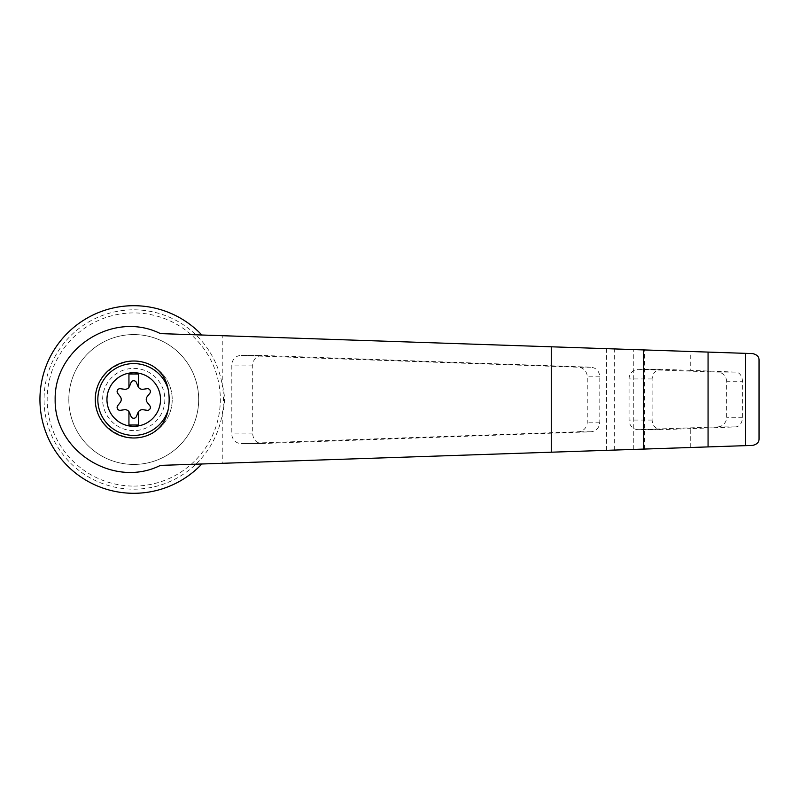 <?xml version="1.0" encoding="UTF-8"?>
<svg xmlns="http://www.w3.org/2000/svg" width="799" height="799" viewBox="0 0 799 799"><rect width="100%" height="100%" fill="white"/><g stroke="black" fill="none" stroke-linecap="round" stroke-linejoin="round"><path stroke-width="0.6" stroke-dasharray="4 3" d="M160.399 333.612L201.847 335.011A93.793 93.793 0 0 0 68.025 332.574A93.793 93.793 0 0 0 68.025 466.426A93.793 93.793 0 0 0 201.847 463.989L160.399 465.388M759.05 438.681C759.05 442.316 756.883 444.554 752.538 445.413L222.252 463.31L222.252 414.002C225.188 404.354 225.188 394.686 222.252 384.998A89.688 89.688 0 0 0 195.855 334.801L752.538 353.587C756.883 354.436 759.05 356.684 759.05 360.319M222.252 463.31L195.855 464.199A89.688 89.688 0 0 1 50.547 366.022A89.688 89.688 0 0 1 195.855 334.801L201.847 335.011M201.847 463.989L195.855 464.199A89.688 89.688 0 0 0 222.252 384.998L222.252 335.69M262.082 355.455L261.782 355.455C256.279 356.034 253.253 359.24 252.704 365.073L252.704 433.927C253.253 439.76 256.279 442.966 261.782 443.545L591.03 431.78C596.374 431.051 599.29 427.845 599.799 422.162L599.799 376.838C599.29 371.155 596.374 367.949 591.03 367.22L262.082 355.455L241.418 355.455A9.618 9.288 -90 0 0 231.81 365.073L231.81 433.927A9.618 9.288 -90 0 0 241.418 443.545L578.266 431.78A9.618 9.288 -90 0 0 587.245 422.162L587.245 376.838A9.618 9.288 -90 0 0 578.266 367.22L241.418 355.455M128.939 411.615L128.939 424.998L138.557 424.998L138.557 411.615M133.743 486.082A86.582 86.582 0 0 0 208.729 356.214A86.582 86.582 0 0 0 58.766 356.214A86.582 86.582 0 0 0 133.743 486.082M690.745 447.5L690.745 428.624L735.499 426.906C739.604 426.626 741.981 423.42 742.631 417.288L742.631 381.712C742.001 375.6 739.624 372.394 735.499 372.094L690.745 370.376L690.745 351.5M726.631 381.712A9.618 9.288 -90 0 0 717.652 372.094L638.661 369.338A9.618 9.288 -90 0 0 629.063 378.946L629.063 420.054A9.618 9.288 -90 0 0 638.661 429.662L717.652 426.906A9.618 9.288 -90 0 0 726.631 417.288L726.631 381.712L742.631 381.712M690.745 370.376L661.163 369.328C655.669 369.907 652.643 373.113 652.094 378.946L652.094 420.054C652.643 425.887 655.669 429.093 661.163 429.672L690.745 428.624M133.743 464.439A64.939 64.939 0 0 0 189.982 367.031A64.939 64.939 0 0 0 77.513 367.031A64.939 64.939 0 0 0 133.743 464.439A64.939 64.939 0 0 0 189.982 367.031A64.939 64.939 0 0 0 77.513 367.031A64.939 64.939 0 0 0 133.743 464.439M133.743 437.982A38.482 38.482 0 0 0 172.224 399.5A38.482 38.482 0 0 0 133.743 361.018A38.482 38.482 0 0 0 95.261 399.5A38.482 38.482 0 0 0 133.743 437.982M133.743 361.018A38.482 38.482 0 0 1 167.071 418.736A38.482 38.482 0 0 1 100.424 418.736A38.482 38.482 0 0 1 133.743 361.018M133.743 368.399A31.101 31.101 0 0 1 160.679 415.051A31.101 31.101 0 0 1 106.806 415.051A31.101 31.101 0 0 1 133.743 368.399M120.22 402.456L117.723 405.662A2.886 2.886 0 0 0 120.399 410.296L124.424 409.737A4.814 4.814 0 0 1 129.548 412.693L131.066 416.459A2.886 2.886 0 0 0 136.419 416.459L137.947 412.693A4.814 4.814 0 0 1 143.071 409.737L147.096 410.296A2.886 2.886 0 0 0 149.773 405.662L147.266 402.456A4.814 4.814 0 0 1 147.266 396.544L149.773 393.338A2.886 2.886 0 0 0 147.096 388.704L143.071 389.263A4.814 4.814 0 0 1 137.947 386.307L136.419 382.541A2.886 2.886 0 0 0 131.066 382.541L129.548 386.307A4.814 4.814 0 0 1 124.424 389.263L120.399 388.704A2.886 2.886 0 0 0 117.723 393.338L120.22 396.544A4.814 4.814 0 0 1 120.22 402.456M138.557 387.385L138.557 374.002L128.939 374.002L128.939 387.385M152.269 433.228C127.91 447.2 94.741 427.585 95.261 399.5C94.741 371.415 127.91 351.8 152.269 365.772M606.481 450.346L606.481 348.654M735.499 372.094L717.652 372.094M742.631 417.288L726.631 417.288M735.499 426.906L717.652 426.906M633.287 449.438L633.287 349.562M644.453 449.058L644.453 349.942M614.291 450.077L614.291 348.923M652.094 378.946L629.063 378.946M661.472 369.338L638.661 369.338M652.094 420.054L629.063 420.054M661.472 429.662L638.661 429.662M252.704 365.073L231.81 365.073M252.704 433.927L231.81 433.927M262.082 443.545L241.418 443.545M591.03 431.78L578.266 431.78M599.799 422.162L587.245 422.162M599.799 376.838L587.245 376.838M591.03 367.22L578.266 367.22M638.351 369.328L661.163 369.328M638.351 429.672L661.163 429.672M241.108 443.545L261.782 443.545M241.108 355.455L261.782 355.455"/><path stroke-width="1.2" d="M160.399 333.612C114.007 310.262 54.242 347.685 55.151 399.5C54.242 451.315 114.007 488.738 160.399 465.388L643.604 449.088L643.604 349.912L160.399 333.612M201.847 335.011A93.793 93.793 0 0 0 68.025 332.574A93.793 93.793 0 0 0 68.025 466.426A93.793 93.793 0 0 0 201.847 463.989M643.604 449.088L752.538 445.413C756.993 444.434 759.16 442.197 759.05 438.681L759.05 360.319C759.16 356.803 756.993 354.566 752.538 353.587L643.604 349.912M133.743 372.724A26.776 26.776 0 0 1 159.4 407.18A26.776 26.776 0 0 1 107.086 396.903A26.776 26.776 0 0 1 133.743 372.724M128.939 411.615A4.814 4.814 0 0 0 124.424 409.737L120.399 410.296A2.886 2.886 0 0 1 117.723 405.662L120.22 402.456A4.814 4.814 0 0 0 120.22 396.544L117.723 393.338A2.886 2.886 0 0 1 120.399 388.704L124.424 389.263A4.814 4.814 0 0 0 128.939 387.385L128.939 374.002L138.557 374.002L138.557 387.385A4.814 4.814 0 0 0 143.071 389.263L147.096 388.704A2.886 2.886 0 0 1 149.773 393.338L147.266 396.544A4.814 4.814 0 0 0 147.266 402.456L149.773 405.662A2.886 2.886 0 0 1 147.096 410.296L143.071 409.737A4.814 4.814 0 0 0 137.947 412.693L136.419 416.459A2.886 2.886 0 0 1 131.066 416.459L129.548 412.693A4.814 4.814 0 0 0 128.939 411.615L128.939 424.998L138.557 424.998L138.557 411.615M168.15 409.807C166.212 420.124 160.929 427.934 152.269 433.228A38.482 38.482 0 0 1 95.261 399.5A38.482 38.482 0 0 1 152.269 365.772C160.929 371.066 166.222 378.876 168.15 389.193A51.885 50.117 90 0 1 168.15 409.807A35.915 35.915 0 0 1 112.859 428.713A35.915 35.915 0 0 1 112.859 370.287A35.915 35.915 0 0 1 168.15 389.193M745.587 445.652L745.587 353.348M708.064 446.911L708.064 352.089M128.939 387.385A4.814 4.814 0 0 0 129.548 386.307L131.066 382.541A2.886 2.886 0 0 1 136.419 382.541L137.947 386.307A4.814 4.814 0 0 0 138.557 387.385M759.05 438.681L759.05 360.319M551.26 452.204L551.26 346.796"/></g></svg>

